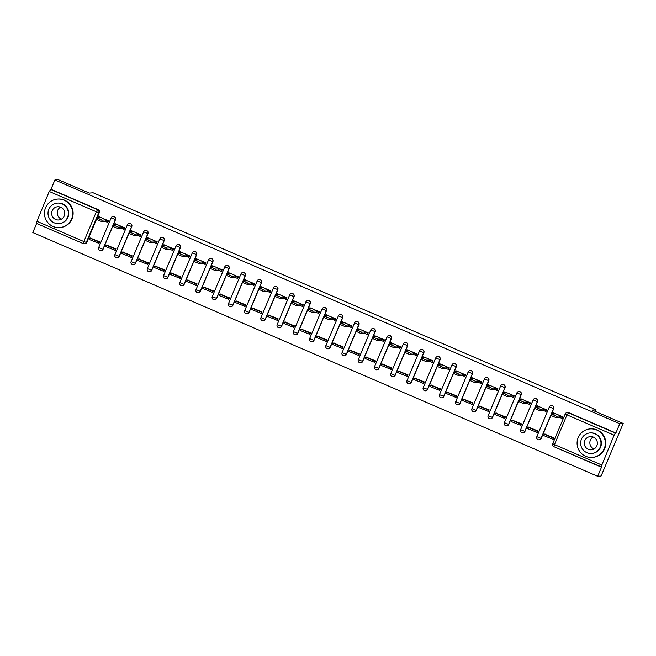 <?xml version="1.0" encoding="UTF-8"?>
<svg xmlns="http://www.w3.org/2000/svg" width="656" height="656" viewBox="0 0 656 656"><rect width="100%" height="100%" fill="white"/><g stroke="black" fill="none" stroke-linecap="round" stroke-linejoin="round"><path stroke-width="0.98" d="M111.167 217.874L98.654 247.607A2.288 2.288 0 0 0 100.942 250.772L101.131 250.756A2.288 2.263 -94.5 0 0 103.033 249.37L115.538 219.621A2.288 2.263 -94.5 0 0 113.275 216.439L113.086 216.455A2.288 2.263 85.5 0 1 115.349 219.637L102.844 249.387A2.288 2.263 85.5 0 1 100.942 250.772A2.288 2.263 85.5 0 1 98.662 247.632M127.403 224.877L114.882 254.61A2.288 2.288 0 0 0 117.17 257.775L117.358 257.759A2.288 2.263 -94.5 0 0 119.261 256.373L131.766 226.623A2.288 2.263 -94.5 0 0 129.503 223.442L129.314 223.458A2.288 2.263 85.5 0 1 131.577 226.64L119.072 256.389A2.288 2.263 85.5 0 1 117.17 257.775A2.288 2.263 85.5 0 1 114.89 254.635M147.994 233.626A2.288 2.263 -94.5 0 0 145.739 230.445L145.55 230.461A2.288 2.263 85.5 0 1 147.805 233.643L135.3 263.392A2.288 2.263 85.5 0 1 133.398 264.778A2.288 2.263 85.5 0 1 131.118 261.637L135.489 263.376L147.994 233.626L143.648 231.847A2.288 2.263 85.5 0 1 145.55 230.461A2.288 2.288 0 0 0 143.615 231.855L131.11 261.605A2.288 2.288 0 0 0 133.398 264.778L133.586 264.762A2.288 2.263 -94.5 0 0 135.489 263.376M151.716 270.379L147.338 268.607L159.843 238.858L147.338 268.607A2.288 2.288 0 0 0 149.625 271.781L149.814 271.764A2.288 2.263 -94.5 0 0 151.716 270.379L164.221 240.629A2.288 2.263 -94.5 0 0 161.966 237.447L161.778 237.464A2.288 2.263 85.5 0 1 164.033 240.645L151.528 270.395A2.288 2.263 85.5 0 1 149.625 271.781A2.288 2.263 85.5 0 1 147.346 268.64M167.944 277.381L163.565 275.61L176.079 245.861A2.288 2.288 0 0 1 178.006 244.467A2.288 2.263 85.5 0 0 176.103 245.852L163.565 275.61A2.288 2.288 0 0 0 165.853 278.784L166.042 278.767A2.288 2.263 -94.5 0 0 167.944 277.381L180.449 247.632A2.288 2.263 -94.5 0 0 178.194 244.45L178.006 244.467A2.288 2.263 85.5 0 1 180.261 247.64L167.756 277.398A2.288 2.263 85.5 0 1 165.853 278.784A2.288 2.263 85.5 0 1 163.582 275.643M192.315 252.888L179.793 282.613A2.288 2.288 0 0 0 182.081 285.786L182.27 285.77A2.288 2.263 -94.5 0 0 184.172 284.384L196.677 254.635A2.288 2.263 -94.5 0 0 194.422 251.453L194.233 251.469A2.288 2.263 85.5 0 1 196.488 254.643L183.983 284.401A2.288 2.263 85.5 0 1 182.081 285.786A2.288 2.263 85.5 0 1 179.81 282.646M208.542 259.891L196.021 289.616A2.288 2.288 0 0 0 198.309 292.789L198.497 292.773A2.288 2.263 -94.5 0 0 200.4 291.387L212.913 261.637A2.288 2.263 -94.5 0 0 210.65 258.456L210.461 258.472A2.288 2.263 85.5 0 1 212.724 261.646L200.211 291.403A2.288 2.263 85.5 0 1 198.309 292.789A2.288 2.263 85.5 0 1 196.037 289.649M229.141 268.64A2.288 2.263 -94.5 0 0 226.878 265.459L226.689 265.475A2.288 2.263 85.5 0 1 228.952 268.648L216.439 298.406A2.288 2.263 85.5 0 1 214.537 299.792A2.288 2.263 85.5 0 1 212.265 296.651L216.628 298.39L229.141 268.64L224.787 266.853A2.288 2.263 85.5 0 1 226.689 265.475A2.288 2.288 0 0 0 224.762 266.869L212.257 296.619A2.288 2.288 0 0 0 214.537 299.792L214.725 299.776A2.288 2.263 -94.5 0 0 216.628 298.39M232.855 305.393L228.485 303.621L240.99 273.872A2.288 2.288 0 0 1 242.917 272.478A2.288 2.263 85.5 0 0 241.014 273.855L228.485 303.621A2.288 2.288 0 0 0 230.773 306.787L230.961 306.778A2.288 2.263 -94.5 0 0 232.855 305.393L245.369 275.643A2.288 2.263 -94.5 0 0 243.105 272.461L242.917 272.478A2.288 2.263 85.5 0 1 245.18 275.651L232.667 305.409A2.288 2.263 85.5 0 1 230.773 306.787A2.288 2.263 85.5 0 1 228.493 303.654M249.091 312.395L244.713 310.624L257.218 280.875A2.288 2.288 0 0 1 259.145 279.481A2.288 2.263 85.5 0 0 257.242 280.858L244.713 310.624A2.288 2.288 0 0 0 247 313.789L247.189 313.781A2.288 2.263 -94.5 0 0 249.091 312.395L261.596 282.646A2.288 2.263 -94.5 0 0 259.333 279.464L259.145 279.481A2.288 2.263 85.5 0 1 261.408 282.654L248.903 312.412A2.288 2.263 85.5 0 1 247 313.789A2.288 2.263 85.5 0 1 244.721 310.657M273.454 287.902L260.94 317.627A2.288 2.288 0 0 0 263.228 320.792L263.417 320.784A2.288 2.263 -94.5 0 0 265.319 319.398L277.824 289.649A2.288 2.263 -94.5 0 0 275.561 286.467L275.372 286.483A2.288 2.263 85.5 0 1 277.636 289.657L265.131 319.415A2.288 2.263 85.5 0 1 263.228 320.792A2.288 2.263 85.5 0 1 260.949 317.66M289.69 294.905L277.168 324.63A2.288 2.288 0 0 0 279.456 327.795L279.645 327.787A2.288 2.263 -94.5 0 0 281.547 326.401L294.052 296.651A2.288 2.263 -94.5 0 0 291.797 293.47L291.6 293.486A2.288 2.263 85.5 0 1 293.863 296.66L281.358 326.417A2.288 2.263 85.5 0 1 279.456 327.795A2.288 2.263 85.5 0 1 277.176 324.663M310.28 303.654A2.288 2.263 -94.5 0 0 308.025 300.473L307.836 300.489A2.288 2.263 85.5 0 1 310.091 303.662L297.586 333.42A2.288 2.263 85.5 0 1 295.684 334.798A2.288 2.263 85.5 0 1 293.404 331.665L297.775 333.404L310.28 303.654L305.934 301.867A2.288 2.263 85.5 0 1 307.836 300.489A2.288 2.288 0 0 0 305.901 301.883L293.396 331.633A2.288 2.288 0 0 0 295.684 334.798L295.872 334.79A2.288 2.263 -94.5 0 0 297.775 333.404M314.003 340.407L309.624 338.635L322.129 308.886A2.288 2.288 0 0 1 324.064 307.492A2.288 2.263 85.5 0 0 322.162 308.869L309.624 338.635A2.288 2.288 0 0 0 311.912 341.801L312.1 341.792A2.288 2.263 -94.5 0 0 314.003 340.407L326.508 310.657A2.288 2.263 -94.5 0 0 324.253 307.475L324.064 307.492A2.288 2.263 85.5 0 1 326.319 310.665L313.814 340.423A2.288 2.263 85.5 0 1 311.912 341.801A2.288 2.263 85.5 0 1 309.64 338.668M330.23 347.409L325.852 345.638L338.365 315.889A2.288 2.288 0 0 1 340.292 314.495A2.288 2.263 85.5 0 0 338.389 315.872L325.852 345.638A2.288 2.288 0 0 0 328.139 348.803L328.328 348.795A2.288 2.263 -94.5 0 0 330.23 347.409L342.735 317.66A2.288 2.263 -94.5 0 0 340.48 314.478L340.292 314.495A2.288 2.263 85.5 0 1 342.547 317.668L330.042 347.426A2.288 2.263 85.5 0 1 328.139 348.803A2.288 2.263 85.5 0 1 325.868 345.671M354.601 322.916L342.079 352.641A2.288 2.288 0 0 0 344.367 355.806L344.556 355.798A2.288 2.263 -94.5 0 0 346.458 354.412L358.971 324.663A2.288 2.263 -94.5 0 0 356.708 321.481L356.52 321.497A2.288 2.263 85.5 0 1 358.775 324.671L346.27 354.429A2.288 2.263 85.5 0 1 344.367 355.806A2.288 2.263 85.5 0 1 342.096 352.674M370.829 329.919L358.307 359.644A2.288 2.288 0 0 0 360.595 362.809L360.784 362.801A2.288 2.263 -94.5 0 0 362.686 361.415L375.199 331.665A2.288 2.263 -94.5 0 0 372.936 328.484L372.747 328.5A2.288 2.263 85.5 0 1 375.011 331.674L362.497 361.431A2.288 2.263 85.5 0 1 360.595 362.809A2.288 2.263 85.5 0 1 358.324 359.677M391.427 338.668A2.288 2.263 -94.5 0 0 389.164 335.487L388.975 335.503A2.288 2.263 85.5 0 1 391.238 338.676L378.725 368.434A2.288 2.263 85.5 0 1 376.823 369.812A2.288 2.263 85.5 0 1 374.551 366.679L378.914 368.418L391.427 338.668L387.073 336.881A2.288 2.263 85.5 0 1 388.975 335.503A2.288 2.288 0 0 0 387.048 336.897L374.543 366.647A2.288 2.288 0 0 0 376.823 369.812L377.02 369.804A2.288 2.263 -94.5 0 0 378.914 368.418M395.15 375.421L390.771 373.649L403.276 343.9A2.288 2.288 0 0 1 405.203 342.506A2.288 2.263 85.5 0 0 403.301 343.883L390.771 373.649A2.288 2.288 0 0 0 393.059 376.815L393.247 376.806A2.288 2.263 -94.5 0 0 395.15 375.421L407.655 345.671A2.288 2.263 -94.5 0 0 405.392 342.489L405.203 342.506A2.288 2.263 85.5 0 1 407.466 345.679L394.953 375.437A2.288 2.263 85.5 0 1 393.059 376.815A2.288 2.263 85.5 0 1 390.779 373.682M411.378 382.423L406.999 380.652L419.504 350.903A2.288 2.288 0 0 1 421.431 349.509A2.288 2.263 85.5 0 0 419.528 350.886L406.999 380.652A2.288 2.288 0 0 0 409.287 383.817L409.475 383.809A2.288 2.263 -94.5 0 0 411.378 382.423L423.883 352.674A2.288 2.263 -94.5 0 0 421.619 349.492L421.431 349.509A2.288 2.263 85.5 0 1 423.694 352.682L411.189 382.44A2.288 2.263 85.5 0 1 409.287 383.817A2.288 2.263 85.5 0 1 407.007 380.685M435.748 357.93L423.227 387.655A2.288 2.288 0 0 0 425.514 390.82L425.703 390.812A2.288 2.263 -94.5 0 0 427.605 389.426L440.11 359.677A2.288 2.263 -94.5 0 0 437.847 356.495L437.659 356.511A2.288 2.263 85.5 0 1 439.922 359.685L427.417 389.443A2.288 2.263 85.5 0 1 425.514 390.82A2.288 2.263 85.5 0 1 423.235 387.688M451.976 364.933L439.454 394.658A2.288 2.288 0 0 0 441.742 397.823L441.931 397.815A2.288 2.263 -94.5 0 0 443.833 396.429L456.338 366.679A2.288 2.263 -94.5 0 0 454.083 363.498L453.895 363.514A2.288 2.263 85.5 0 1 456.15 366.688L443.645 396.445A2.288 2.263 85.5 0 1 441.742 397.823A2.288 2.263 85.5 0 1 439.463 394.691M472.566 373.682A2.288 2.263 -94.5 0 0 470.311 370.501L470.122 370.517A2.288 2.263 85.5 0 1 472.377 373.69L459.872 403.448A2.288 2.263 85.5 0 1 457.97 404.826A2.288 2.263 85.5 0 1 455.69 401.693L460.061 403.432L472.566 373.682L468.22 371.895A2.288 2.263 85.5 0 1 470.122 370.517A2.288 2.288 0 0 0 468.187 371.911L455.682 401.661A2.288 2.288 0 0 0 457.97 404.826L458.159 404.818A2.288 2.263 -94.5 0 0 460.061 403.432M476.289 410.435L471.91 408.663L484.423 378.914A2.288 2.288 0 0 1 486.35 377.52A2.288 2.263 85.5 0 0 484.448 378.897L471.91 408.663A2.288 2.288 0 0 0 474.198 411.829L474.386 411.82A2.288 2.263 -94.5 0 0 476.289 410.435L488.794 380.685A2.288 2.263 -94.5 0 0 486.539 377.503L486.35 377.52A2.288 2.263 85.5 0 1 488.605 380.693L476.1 410.451A2.288 2.263 85.5 0 1 474.198 411.829A2.288 2.263 85.5 0 1 471.926 408.696M492.517 417.437L488.138 415.666L500.651 385.917A2.288 2.288 0 0 1 502.578 384.523A2.288 2.263 85.5 0 0 500.676 385.9L488.138 415.666A2.288 2.288 0 0 0 490.426 418.831L490.614 418.823A2.288 2.263 -94.5 0 0 492.517 417.437L505.022 387.688A2.288 2.263 -94.5 0 0 502.767 384.506L502.578 384.523A2.288 2.263 85.5 0 1 504.833 387.696L492.328 417.454A2.288 2.263 85.5 0 1 490.426 418.831A2.288 2.263 85.5 0 1 488.154 415.699M516.887 392.944L504.366 422.669A2.288 2.288 0 0 0 506.653 425.834L506.842 425.826A2.288 2.263 -94.5 0 0 508.744 424.44L521.258 394.682A2.288 2.263 -94.5 0 0 518.994 391.509L518.806 391.525A2.288 2.263 85.5 0 1 521.069 394.699L508.556 424.457A2.288 2.263 85.5 0 1 506.653 425.834A2.288 2.263 85.5 0 1 504.382 422.702M533.115 399.947L520.602 429.672A2.288 2.288 0 0 0 522.881 432.837L523.07 432.829A2.288 2.263 -94.5 0 0 524.972 431.443L537.485 401.685A2.288 2.263 -94.5 0 0 535.222 398.512L535.034 398.528A2.288 2.263 85.5 0 1 537.297 401.702L524.784 431.459A2.288 2.263 85.5 0 1 522.881 432.837A2.288 2.263 85.5 0 1 520.61 429.705M549.343 406.95L536.829 436.675A2.288 2.288 0 0 0 539.117 439.84L539.306 439.832A2.288 2.263 -94.5 0 0 541.208 438.446L553.713 408.688A2.288 2.263 -94.5 0 0 551.45 405.515L551.261 405.531A2.288 2.263 85.5 0 1 553.525 408.704L541.011 438.462A2.288 2.263 85.5 0 1 539.117 439.84A2.288 2.263 85.5 0 1 536.838 436.707M36.613 223.475L32.8 232.544L597.682 476.297L601.593 466.99L553.91 446.695L601.035 467.031L614.106 435.199L566.981 414.863L554.476 444.62L601.601 464.956M623.2 423.456L619.781 423.727L54.899 179.974L58.318 179.703L89.314 193.085L93.152 192.782L596.033 409.779L592.196 410.082L623.2 423.456L601.101 476.026L597.682 476.297M83.263 243.597L36.154 223.278L49.225 191.454L50.988 189.281L98.113 209.617A2.288 2.263 85.5 0 1 99.31 212.618L86.805 242.367L86.272 242.408A2.288 2.263 85.5 0 1 83.304 243.614L83.279 243.614A2.288 2.288 0 0 0 84.37 243.794L84.903 243.753A2.288 2.263 -94.5 0 0 86.805 242.367M50.988 189.281L54.899 179.974M615.869 433.026L568.744 412.698L566.981 414.863L565.218 413.952A2.288 2.263 85.5 0 1 568.211 412.739L615.336 433.075L615.869 433.026L619.781 423.727M615.336 433.075L614.106 435.199M553.557 412.854L562.922 416.888L562.258 418.471L561.807 418.274M553.369 439.471L554.082 437.921L544.619 434.116M537.141 432.468L537.854 430.918L528.392 427.113M545.579 411.271L546.03 411.468L546.694 409.885L537.321 405.875M520.913 425.465L521.627 423.915L512.164 420.111M529.351 404.268L529.802 404.465L530.466 402.882L521.094 398.873M504.685 418.462L505.399 416.913L495.936 413.108M513.123 397.265L513.574 397.462L514.238 395.88L504.866 391.87M488.458 411.46L489.171 409.91L479.708 406.105M496.895 390.263L497.346 390.459L498.011 388.877L488.638 384.867M472.23 404.457L472.943 402.907L463.48 399.102M480.668 383.26L481.119 383.457L481.783 381.874L472.41 377.864M455.994 397.454L456.715 395.904L447.253 392.099M464.44 376.257L464.891 376.454L465.555 374.871L456.174 370.861M439.766 390.451L440.488 388.901L431.025 385.097M448.212 369.254L448.663 369.451L449.327 367.868L439.946 363.859M423.538 383.448L424.252 381.899L414.789 378.094M431.984 362.251L432.435 362.448L433.091 360.866L423.719 356.856M407.31 376.446L408.024 374.896L398.561 371.091M415.756 355.249L416.199 355.445L416.863 353.863L407.491 349.853M391.083 369.443L391.796 367.893L382.333 364.088M399.52 348.246L399.971 348.443L400.636 346.86L391.263 342.85M374.855 362.44L375.568 360.89L366.105 357.085M383.293 341.243L383.744 341.44L384.408 339.857L375.035 335.847M358.627 355.437L359.34 353.887L349.878 350.083M367.065 334.24L367.516 334.437L368.18 332.854L358.807 328.845M342.399 348.434L343.113 346.885L333.65 343.08M350.837 327.237L351.288 327.434L351.952 325.852L342.58 321.842M326.171 341.432L326.885 339.882L317.422 336.077M334.609 320.235L335.06 320.431L335.724 318.849L326.352 314.839M309.944 334.429L310.657 332.879L301.194 329.074M318.381 313.232L318.832 313.429L319.497 311.846L310.116 307.836M293.708 327.426L294.429 325.876L284.966 322.071M302.154 306.229L302.605 306.426L303.269 304.843L293.888 300.833M277.48 320.423L278.201 318.873L268.739 315.069M285.926 299.226L286.377 299.423L287.033 297.84L277.66 293.831M261.252 313.42L261.965 311.871L252.503 308.066M269.698 292.223L270.149 292.42L270.805 290.838L261.432 286.828M245.024 306.418L245.738 304.868L236.275 301.063M253.462 285.221L253.913 285.417L254.577 283.835L245.205 279.825M228.796 299.415L229.51 297.865L220.047 294.06M237.234 278.218L237.685 278.415L238.349 276.832L228.977 272.822M212.569 292.412L213.282 290.862L203.819 287.057M221.006 271.215L221.457 271.412L222.122 269.829L212.749 265.819M196.341 285.409L197.054 283.859L187.591 280.055M204.779 264.212L205.23 264.409L205.894 262.826L196.521 258.817M180.113 278.406L180.826 276.857L171.364 273.052M188.551 257.209L189.002 257.406L189.666 255.824L180.293 251.814M163.885 271.404L164.599 269.854L155.136 266.049M172.323 250.207L172.774 250.403L173.438 248.821L164.066 244.811M147.649 264.401L148.371 262.851L138.908 259.046M156.095 243.204L156.546 243.401L157.21 241.818L147.83 237.808M131.421 257.398L132.143 255.848L122.68 252.043M139.867 236.201L140.318 236.398L140.983 234.815L131.602 230.805M115.194 250.395L115.907 248.845L106.444 245.041M123.64 229.198L124.091 229.395L124.747 227.821L115.374 223.803M98.966 243.392L99.679 241.843L90.216 238.038M107.404 222.195L107.855 222.392L108.519 220.818L99.146 216.8M595.336 411.435L596.033 409.779M568.744 412.698A2.288 2.263 -94.5 0 0 567.678 412.517L567.145 412.558A2.288 2.288 0 0 0 565.218 413.952L552.713 443.71L565.226 413.977M556.493 416.224L555.919 417.593L551.106 415.543L551.68 414.174L556.493 416.224L559.929 415.961L562.167 416.921L561.593 418.29L562.364 418.233M553.615 412.87L552.91 412.927L555.148 413.895L551.712 414.166M552.91 412.927L552.409 414.108M562.873 416.872L562.167 416.921M545.169 434.075L544.152 434.149L543.578 435.518L553.434 439.471M544.152 434.149L553.41 438.151L552.836 439.512M554.008 438.101L553.41 438.151M555.919 417.593L559.355 417.323L561.593 418.29M559.355 417.323L559.929 415.961M540.265 409.229L539.691 410.59L534.878 408.54L535.452 407.171L540.265 409.229L543.701 408.959L545.94 409.918L545.366 411.287L546.128 411.23M537.387 405.867L536.682 405.925L538.92 406.892L535.476 407.163M536.682 405.925L536.182 407.105M546.645 409.869L545.94 409.918M528.941 427.072L527.924 427.146L527.35 428.516L537.207 432.468M527.924 427.146L537.182 431.148L536.608 432.509M537.781 431.099L537.182 431.148M539.691 410.59L543.127 410.32L545.366 411.287M543.127 410.32L543.701 408.959M521.159 398.864L520.454 398.922L522.684 399.889L519.216 400.168L524.037 402.226L523.463 403.588L518.675 401.521M520.454 398.922L519.954 400.103M524.037 402.226L527.473 401.956L529.712 402.915L529.138 404.285L529.9 404.227M530.417 402.866L529.712 402.915M512.713 420.07L511.696 420.143L511.122 421.513L520.979 425.465M511.696 420.143L520.954 424.145L520.38 425.506M521.553 424.096L520.954 424.145M523.463 403.588L526.899 403.317L529.138 404.285M526.899 403.317L527.473 401.956M504.923 391.862L504.226 391.919L506.457 392.887L502.988 393.165L507.81 395.224L507.236 396.585L502.447 394.518M504.226 391.919L503.726 393.1M507.81 395.224L511.245 394.953L513.484 395.912L512.91 397.282L513.673 397.224M514.189 395.863L513.484 395.912M496.485 413.067L495.469 413.141L494.895 414.51L504.751 418.462M495.469 413.141L504.726 417.142L504.152 418.503M505.325 417.093L504.726 417.142M507.236 396.585L510.671 396.314L512.91 397.282M510.671 396.314L511.245 394.953M488.695 384.859L487.99 384.916L490.229 385.884L486.76 386.163L491.582 388.221L491.008 389.582L486.219 387.516M487.99 384.916L487.498 386.097M491.582 388.221L495.018 387.95L497.256 388.91L496.682 390.279L497.445 390.222M497.953 388.86L497.256 388.91M480.258 406.064L479.241 406.138L478.667 407.507L488.515 411.46M479.241 406.138L488.499 410.139L487.925 411.501M489.097 410.09L488.499 410.139M491.008 389.582L494.444 389.311L496.682 390.279M494.444 389.311L495.018 387.95M472.468 377.856L471.762 377.913L474.001 378.881L470.532 379.16L475.354 381.218L474.78 382.579L469.991 380.513M471.762 377.913L471.27 379.094M475.354 381.218L478.79 380.947L481.02 381.907L480.446 383.276L481.217 383.219M481.725 381.858L481.02 381.907M464.03 399.061L463.013 399.135L462.439 400.504L472.287 404.457M463.013 399.135L472.271 403.137L471.697 404.498M472.861 403.087L472.271 403.137M474.78 382.579L478.216 382.309L480.446 383.276M478.216 382.309L478.79 380.947M594.082 448.95A6.634 6.552 85.5 0 1 593.139 436.994M596.739 430.016A14.293 14.129 -94.5 0 0 577.272 440.84A14.293 14.129 -94.5 0 0 592.335 457.404A14.293 14.129 -94.5 0 0 596.739 430.016M592.335 457.404L592.762 457.371A14.293 14.129 -94.5 0 0 597.165 429.983A14.293 14.129 -94.5 0 0 590.523 428.876L590.097 428.909M590.015 432.935L590.408 432.903A10.291 10.168 85.5 0 1 601.257 444.834A10.291 10.168 85.5 0 1 592.024 453.419L591.622 453.452A10.291 10.168 -94.5 0 0 594.795 433.731A10.291 10.168 -94.5 0 0 580.781 441.521A10.291 10.168 -94.5 0 0 591.622 453.452M588.26 449.286A6.634 6.552 -94.5 0 0 597.288 444.268A6.634 6.552 -94.5 0 0 590.302 436.584A6.634 6.552 -94.5 0 0 588.26 449.286M61.451 219.112A6.634 6.552 85.5 0 1 60.508 207.165M64.108 200.187A14.293 14.129 -94.5 0 0 44.633 211.011A14.293 14.129 -94.5 0 0 59.704 227.575A14.293 14.129 -94.5 0 0 64.108 200.187M59.704 227.575L60.131 227.542A14.293 14.129 -94.5 0 0 64.534 200.154A14.293 14.129 -94.5 0 0 57.892 199.047L57.466 199.08M57.384 203.098L57.777 203.073A10.291 10.168 85.5 0 1 68.626 214.996A10.291 10.168 85.5 0 1 59.384 223.581L58.991 223.614A10.291 10.168 -94.5 0 0 62.164 203.893A10.291 10.168 -94.5 0 0 48.142 211.691A10.291 10.168 -94.5 0 0 58.991 223.614M55.621 219.457A6.634 6.552 -94.5 0 0 64.657 214.438A6.634 6.552 -94.5 0 0 57.671 206.747A6.634 6.552 -94.5 0 0 55.621 219.457M459.118 374.215L458.544 375.576L453.731 373.526L454.305 372.157L459.118 374.215L462.562 373.945L464.792 374.904L464.218 376.273L464.989 376.216M456.24 370.853L455.535 370.911L457.773 371.878L454.337 372.149M455.535 370.911L455.043 372.091M465.498 374.855L464.792 374.904M447.802 392.058L446.777 392.132L446.203 393.502L456.059 397.454M446.777 392.132L456.043 396.134L455.469 397.495M456.633 396.085L456.043 396.134M458.544 375.576L461.988 375.306L464.218 376.273M461.988 375.306L462.562 373.945M440.012 363.85L439.307 363.908L441.545 364.875L438.077 365.154L442.89 367.212L442.316 368.574L437.536 366.507M439.307 363.908L438.815 365.089M442.89 367.212L446.326 366.942L448.565 367.901L447.991 369.271L448.761 369.213M449.27 367.852L448.565 367.901M431.574 385.056L430.549 385.129L429.975 386.499L439.832 390.451M430.549 385.129L439.807 389.131L439.233 390.492M440.406 389.082L439.807 389.131M442.316 368.574L445.752 368.303L447.991 369.271M445.752 368.303L446.326 366.942M423.784 356.848L423.079 356.905L425.318 357.873L421.849 358.151L426.662 360.21L426.088 361.571L421.308 359.504M423.079 356.905L422.587 358.086M426.662 360.21L430.098 359.939L432.337 360.898L431.763 362.268L432.534 362.21M433.042 360.849L432.337 360.898M415.346 378.053L414.321 378.127L413.747 379.496L423.604 383.448M414.321 378.127L423.579 382.128L423.005 383.489M424.178 382.079L423.579 382.128M426.088 361.571L429.524 361.3L431.763 362.268M429.524 361.3L430.098 359.939M407.556 349.845L406.851 349.902L409.09 350.87L405.621 351.149L410.435 353.207L409.861 354.568L405.08 352.502M406.851 349.902L406.351 351.083M410.435 353.207L413.87 352.936L416.109 353.896L415.535 355.265L416.306 355.208M416.814 353.846L416.109 353.896M399.119 371.05L398.094 371.124L397.52 372.493L407.376 376.446M398.094 371.124L407.351 375.125L406.777 376.487M407.95 375.076L407.351 375.125M409.861 354.568L413.296 354.297L415.535 355.265M413.296 354.297L413.87 352.936M391.329 342.842L390.623 342.899L392.862 343.867L389.393 344.146L394.207 346.204L393.633 347.565L388.844 345.499M390.623 342.899L390.123 344.08M394.207 346.204L397.643 345.933L399.881 346.893L399.307 348.262L400.078 348.205M400.586 346.844L399.881 346.893M382.883 364.047L381.866 364.121L381.292 365.49L391.148 369.443M381.866 364.121L391.124 368.123L390.55 369.484M391.722 368.073L391.124 368.123M393.633 347.565L397.069 347.295L399.307 348.262M397.069 347.295L397.643 345.933M375.101 335.839L374.396 335.897L376.626 336.864L373.166 337.143L377.979 339.201L377.405 340.562L372.616 338.496M374.396 335.897L373.895 337.077M377.979 339.201L381.415 338.931L383.653 339.89L383.079 341.259L383.842 341.202M384.359 339.841L383.653 339.89M366.655 357.044L365.638 357.118L365.064 358.488L374.92 362.44M365.638 357.118L374.896 361.12L374.322 362.481M375.494 361.071L374.896 361.12M377.405 340.562L380.841 340.292L383.079 341.259M380.841 340.292L381.415 338.931M358.873 328.836L358.168 328.894L360.398 329.861L356.93 330.14L361.751 332.198L361.177 333.56L356.388 331.493M358.168 328.894L357.668 330.075M361.751 332.198L365.187 331.928L367.426 332.887L366.852 334.257L367.614 334.199M368.131 332.838L367.426 332.887M350.427 350.042L349.41 350.124L348.836 351.485L358.693 355.437M349.41 350.124L358.668 354.117L358.094 355.478M359.267 354.068L358.668 354.117M361.177 333.56L364.613 333.289L366.852 334.257M364.613 333.289L365.187 331.928M342.637 321.834L341.94 321.891L344.17 322.859L340.702 323.137L345.523 325.196L344.949 326.557L340.161 324.49M341.94 321.891L341.44 323.072M345.523 325.196L348.959 324.925L351.198 325.884L350.624 327.254L351.386 327.196M351.903 325.835L351.198 325.884M334.199 343.039L333.182 343.121L332.608 344.482L342.457 348.434M333.182 343.121L342.44 347.114L341.866 348.475M343.039 347.065L342.44 347.114M344.949 326.557L348.385 326.286L350.624 327.254M348.385 326.286L348.959 324.925M326.409 314.831L325.704 314.888L327.943 315.856L324.474 316.135L329.296 318.193L328.722 319.554L323.933 317.488M325.704 314.888L325.212 316.069M329.296 318.193L332.731 317.922L334.97 318.882L334.388 320.251L335.159 320.194M335.667 318.832L334.97 318.882M317.971 336.036L316.955 336.118L316.381 337.479L326.229 341.432M316.955 336.118L326.212 340.111L325.638 341.473M326.803 340.062L326.212 340.111M328.722 319.554L332.157 319.283L334.388 320.251M332.157 319.283L332.731 317.922M310.181 307.828L309.476 307.885L311.715 308.853L308.246 309.132L313.068 311.19L312.486 312.551L307.705 310.485M309.476 307.885L308.984 309.066M313.068 311.19L316.504 310.919L318.734 311.879L318.16 313.248L318.931 313.191M319.439 311.83L318.734 311.879M301.744 329.033L300.727 329.115L300.145 330.476L310.001 334.429M300.727 329.115L309.985 333.109L309.411 334.47M310.575 333.059L309.985 333.109M312.486 312.551L315.93 312.281L318.16 313.248M315.93 312.281L316.504 310.919M293.954 300.825L293.248 300.883L295.487 301.85L292.018 302.129L296.832 304.187L296.258 305.548L291.477 303.49M293.248 300.883L292.756 302.063M296.832 304.187L300.276 303.917L302.506 304.876L301.932 306.245L302.703 306.188M303.211 304.827L302.506 304.876M285.516 322.03L284.491 322.112L283.917 323.474L293.773 327.426M284.491 322.112L293.757 326.106L293.175 327.467M294.347 326.057L293.757 326.106M296.258 305.548L299.694 305.278L301.932 306.245M299.694 305.278L300.276 303.917M277.726 293.822L277.021 293.88L279.259 294.847L275.791 295.126L280.604 297.184L280.03 298.546L275.249 296.487M277.021 293.88L276.529 295.061M280.604 297.184L284.04 296.914L286.278 297.873L285.704 299.243L286.475 299.185M286.984 297.824L286.278 297.873M269.288 315.028L268.263 315.11L267.689 316.471L277.545 320.423M268.263 315.11L277.521 319.103L276.947 320.464M278.119 319.054L277.521 319.103M280.03 298.546L283.466 298.275L285.704 299.243M283.466 298.275L284.04 296.914M261.498 286.82L260.793 286.877L263.031 287.845L259.563 288.123L264.376 290.182L263.802 291.543L259.022 289.485M260.793 286.877L260.301 288.058M264.376 290.182L267.812 289.911L270.051 290.87L269.477 292.24L270.247 292.182M270.756 290.821L270.051 290.87M253.06 308.025L252.035 308.107L251.461 309.468L261.318 313.42M252.035 308.107L261.293 312.1L260.719 313.461M261.892 312.051L261.293 312.1M263.802 291.543L267.238 291.272L269.477 292.24M267.238 291.272L267.812 289.911M245.27 279.817L244.565 279.874L246.804 280.842L243.335 281.121L248.148 283.179L247.574 284.54L242.786 282.482M244.565 279.874L244.065 281.055M248.148 283.179L251.584 282.908L253.823 283.868L253.249 285.237L254.02 285.18M254.528 283.818L253.823 283.868M236.824 301.022L235.807 301.104L235.233 302.465L245.09 306.418M235.807 301.104L245.065 305.097L244.491 306.459M245.664 305.048L245.065 305.097M247.574 284.54L251.01 284.269L253.249 285.237M251.01 284.269L251.584 282.908M229.042 272.814L228.337 272.871L230.576 273.839L227.107 274.118L231.921 276.176L231.347 277.537L226.558 275.479M228.337 272.871L227.837 274.052M231.921 276.176L235.356 275.905L237.595 276.865L237.021 278.234L237.784 278.177M238.3 276.816L237.595 276.865M220.596 294.019L219.58 294.101L219.006 295.462L228.862 299.415M219.58 294.101L228.837 298.095L228.263 299.456M229.436 298.045L228.837 298.095M231.347 277.537L234.782 277.267L237.021 278.234M234.782 277.267L235.356 275.905M212.815 265.819L212.109 265.869L214.34 266.836L210.871 267.123L215.693 269.173L215.119 270.534L210.33 268.476M212.109 265.869L211.609 267.049M215.693 269.173L219.129 268.903L221.367 269.862L220.793 271.231L221.556 271.174M222.072 269.813L221.367 269.862M204.369 287.016L203.352 287.098L202.778 288.46L212.634 292.412M203.352 287.098L212.61 291.092L212.036 292.453M213.208 291.043L212.61 291.092M215.119 270.534L218.555 270.264L220.793 271.231M218.555 270.264L219.129 268.903M196.579 258.817L195.882 258.866L198.112 259.833L194.643 260.12L199.465 262.17L198.891 263.532L194.102 261.473M195.882 258.866L195.381 260.047M199.465 262.17L202.901 261.9L205.139 262.859L204.565 264.229L205.328 264.171M205.845 262.81L205.139 262.859M188.141 280.014L187.124 280.096L186.55 281.457L196.406 285.409M187.124 280.096L196.382 284.089L195.808 285.45M196.98 284.04L196.382 284.089M198.891 263.532L202.327 263.261L204.565 264.229M202.327 263.261L202.901 261.9M183.237 255.168L182.663 256.529L177.842 254.479L178.416 253.118L183.237 255.168L186.673 254.897L188.912 255.856L188.329 257.226L189.1 257.168M180.351 251.814L179.646 251.863L181.884 252.831L178.416 253.118M179.646 251.863L179.154 253.044M189.609 255.807L188.912 255.856M171.913 273.011L170.896 273.093L170.322 274.454L180.17 278.406M170.896 273.093L180.154 277.086L179.58 278.447M180.753 277.037L180.154 277.086M182.663 256.529L186.099 256.258L188.329 257.226M186.099 256.258L186.673 254.897M164.123 244.811L163.418 244.86L165.656 245.828L162.188 246.115L167.009 248.165L166.435 249.526L161.647 247.468M163.418 244.86L162.926 246.041M167.009 248.165L170.445 247.894L172.676 248.854L172.102 250.223L172.872 250.166M173.381 248.804L172.676 248.854M155.685 266.008L154.668 266.09L154.094 267.451L163.943 271.404M154.668 266.09L163.926 270.083L163.352 271.453M164.517 270.034L163.926 270.083M166.435 249.526L169.871 249.255L172.102 250.223M169.871 249.255L170.445 247.894M147.895 237.808L147.19 237.857L149.429 238.825L145.96 239.112L150.773 241.162L150.199 242.523L145.419 240.465M147.19 237.857L146.698 239.038M150.773 241.162L154.217 240.891L156.448 241.851L155.874 243.22L156.645 243.163M157.153 241.802L156.448 241.851M139.457 259.005L138.432 259.087L137.858 260.448L147.715 264.401M138.432 259.087L147.698 263.081L147.124 264.45M148.289 263.031L147.698 263.081M150.199 242.523L153.643 242.253L155.874 243.22M153.643 242.253L154.217 240.891M131.667 230.805L130.962 230.855L133.201 231.822L129.732 232.109L134.546 234.159L133.972 235.52L129.191 233.462M130.962 230.855L130.47 232.035M134.546 234.159L137.981 233.889L140.22 234.856L139.646 236.217L140.417 236.16M140.925 234.799L140.22 234.856M123.23 252.002L122.205 252.084L121.631 253.446L131.487 257.398M122.205 252.084L131.462 256.078L130.888 257.447M132.061 256.029L131.462 256.078M133.972 235.52L137.407 235.25L139.646 236.217M137.407 235.25L137.981 233.889M115.44 223.803L114.734 223.852L116.973 224.819L113.504 225.106L118.318 227.156L117.744 228.518L112.963 226.459M114.734 223.852L114.242 225.033M118.318 227.156L121.754 226.886L123.992 227.853L123.418 229.215L124.189 229.157M124.697 227.796L123.992 227.853M107.002 245L105.977 245.082L105.403 246.443L115.259 250.395M105.977 245.082L115.235 249.075L114.661 250.444M115.833 249.026L115.235 249.075M117.744 228.518L121.18 228.255L123.418 229.215M121.18 228.255L121.754 226.886M102.09 220.154L101.516 221.515L96.703 219.465L97.277 218.104L102.09 220.154L105.526 219.883L107.764 220.851L107.19 222.212L107.961 222.154M99.212 216.8L98.507 216.849L100.745 217.817L97.277 218.104M98.507 216.849L98.006 218.03M108.47 220.793L107.764 220.851M90.774 237.997L89.749 238.079L89.175 239.44L99.031 243.392M89.749 238.079L99.007 242.072L98.433 243.442M99.605 242.023L99.007 242.072M101.516 221.515L104.952 221.252L107.19 222.212M104.952 221.252L105.526 219.883M115.538 219.621L111.184 217.841A2.288 2.263 85.5 0 1 113.086 216.455A2.288 2.288 0 0 0 111.159 217.849L98.654 247.607L103.033 249.37M131.766 226.623L127.42 224.844A2.288 2.263 85.5 0 1 129.314 223.458A2.288 2.288 0 0 0 127.387 224.852L114.882 254.61L119.261 256.373M164.221 240.629L159.843 238.858A2.288 2.263 85.5 0 1 161.778 237.464A2.288 2.288 0 0 0 159.843 238.858M180.449 247.632L176.079 245.861M196.677 254.635L192.331 252.855A2.288 2.263 85.5 0 1 194.233 251.469A2.288 2.288 0 0 0 192.306 252.863L179.793 282.613L184.172 284.384M212.913 261.637L208.559 259.858A2.288 2.263 85.5 0 1 210.461 258.472A2.288 2.288 0 0 0 208.534 259.866L196.021 289.616L200.4 291.387M245.369 275.643L240.99 273.872M261.596 282.646L257.218 280.875M277.824 289.649L273.47 287.861A2.288 2.263 85.5 0 1 275.372 286.483A2.288 2.288 0 0 0 273.445 287.877L260.94 317.627L265.319 319.398M294.052 296.651L289.706 294.864A2.288 2.263 85.5 0 1 291.6 293.486A2.288 2.288 0 0 0 289.673 294.88L277.168 324.63L281.547 326.401M326.508 310.657L322.129 308.886M342.735 317.66L338.365 315.889M358.971 324.663L354.593 322.891A2.288 2.263 85.5 0 1 356.52 321.497A2.288 2.288 0 0 0 354.593 322.891L342.079 352.641L346.458 354.412M375.199 331.665L370.845 329.878A2.288 2.263 85.5 0 1 372.747 328.5A2.288 2.288 0 0 0 370.82 329.894L358.307 359.644L362.686 361.415M407.655 345.671L403.276 343.9M423.883 352.674L419.504 350.903M440.11 359.677L435.732 357.905A2.288 2.263 85.5 0 1 437.659 356.511A2.288 2.288 0 0 0 435.732 357.905L423.227 387.655L427.605 389.426M456.338 366.679L451.992 364.892A2.288 2.263 85.5 0 1 453.895 363.514A2.288 2.288 0 0 0 451.959 364.908L439.454 394.658L443.833 396.429M488.794 380.685L484.423 378.914M505.022 387.688L500.651 385.917M521.258 394.682L516.879 392.919A2.288 2.263 85.5 0 1 518.806 391.525A2.288 2.288 0 0 0 516.879 392.919L504.366 422.669L508.744 424.44M537.485 401.685L533.107 399.922A2.288 2.263 85.5 0 1 535.034 398.528A2.288 2.288 0 0 0 533.107 399.922L520.602 429.672L524.972 431.443M553.713 408.688L549.359 406.909A2.288 2.263 85.5 0 1 551.261 405.531A2.288 2.288 0 0 0 549.334 406.925L536.829 436.675L541.208 438.446M99.31 212.618L98.777 212.659L86.272 242.408L83.845 241.539L96.35 211.79L49.225 191.454M36.72 221.203L83.845 241.539L83.279 243.614L36.154 223.278M131.11 261.605L143.631 231.88M212.257 296.619L224.77 266.894M293.396 331.633L305.917 301.908M374.543 366.647L387.056 336.922M455.682 401.661L468.204 371.936M98.113 209.617L97.58 209.658A2.288 2.263 85.5 0 1 98.777 212.659L96.35 211.79L97.58 209.658L50.455 189.322M554.476 444.62L552.737 443.694A2.288 2.288 0 0 0 553.91 446.695L554.476 444.62M518.642 401.538L519.216 400.168M502.414 394.535L502.988 393.165M486.186 387.532L486.76 386.163M469.958 380.529L470.532 379.16M437.503 366.524L438.077 365.154M421.275 359.521L421.849 358.151M405.047 352.518L405.621 351.149M388.819 345.515L389.393 344.146M372.583 338.512L373.166 337.143M356.356 331.51L356.93 330.14M340.128 324.507L340.702 323.137M323.9 317.504L324.474 316.135M307.672 310.501L308.246 309.132M291.444 303.498L292.018 302.129M275.217 296.496L275.791 295.126M258.989 289.493L259.563 288.123M242.761 282.49L243.335 281.121M226.533 275.487L227.107 274.118M210.297 268.484L210.871 267.123M194.069 261.482L194.643 260.12M161.614 247.476L162.188 246.115M145.386 240.473L145.96 239.112M129.158 233.47L129.732 232.109M112.93 226.468L113.504 225.106"/></g></svg>
